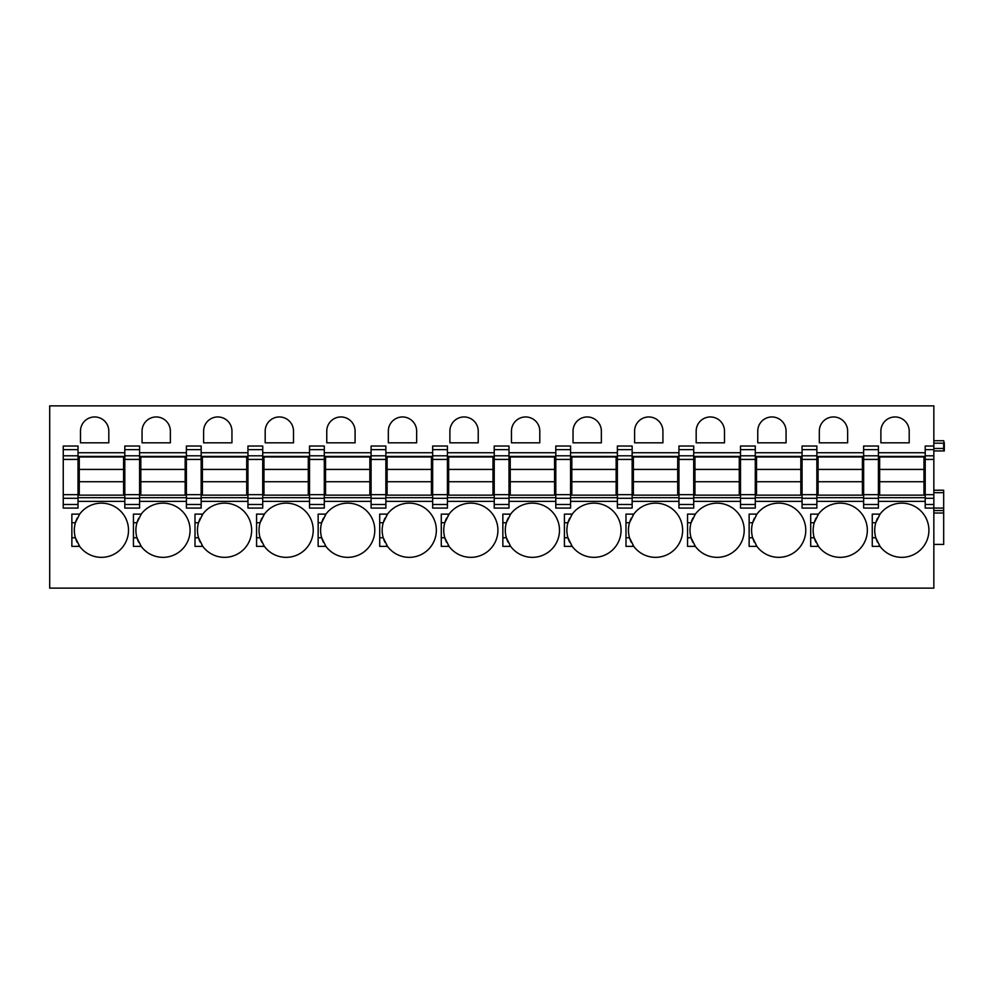 <?xml version="1.0" encoding="UTF-8"?>
<svg xmlns="http://www.w3.org/2000/svg" width="994" height="994" viewBox="0 0 994 994"><rect width="100%" height="100%" fill="white"/><g stroke="black" fill="none" stroke-linecap="round" stroke-linejoin="round"><path stroke-width="1.49" d="M943.679 440.727L944.3 443.187L943.679 440.727L933.838 440.727L943.679 440.727M944.3 450.941L944.3 443.187M933.838 455.811L933.838 588.125L49.7 588.125L49.7 405.875L933.838 405.875L933.838 455.811L925.215 455.811L925.215 446.02L933.838 446.02M909.199 431.123A14.165 14.165 0 0 0 895.047 416.958A14.165 14.165 0 0 0 880.883 431.123L880.883 442.815L909.199 442.815L909.199 431.123M877.603 518.11A27.087 27.087 0 0 0 875.789 522.732L880.05 514.122L872.26 514.122L872.26 546.377L880.05 546.377A27.087 27.087 0 0 0 928.905 530.249A27.087 27.087 0 0 0 879.181 515.364M847.634 431.123A14.165 14.165 0 0 0 833.481 416.958A14.165 14.165 0 0 0 819.317 431.123L819.317 442.815L847.634 442.815L847.634 431.123M816.024 518.11A27.087 27.087 0 0 0 814.223 522.732L818.484 514.122L810.694 514.122L810.694 546.377L818.484 546.377A27.087 27.087 0 0 0 867.34 530.249A27.087 27.087 0 0 0 817.615 515.364M786.068 431.123A14.165 14.165 0 0 0 771.903 416.958A14.165 14.165 0 0 0 757.751 431.123L757.751 442.815L786.068 442.815L786.068 431.123M754.458 518.11A27.087 27.087 0 0 0 752.657 522.732L756.919 514.122L749.128 514.122L749.128 546.377L756.919 546.377A27.087 27.087 0 0 0 805.774 530.249A27.087 27.087 0 0 0 756.049 515.364M724.502 431.123A14.165 14.165 0 0 0 710.337 416.958A14.165 14.165 0 0 0 696.173 431.123L696.173 442.815L724.502 442.815L724.502 431.123M692.893 518.11A27.087 27.087 0 0 0 691.079 522.732L695.34 514.122L687.562 514.122L687.562 546.377L695.34 546.377A27.087 27.087 0 0 0 744.195 530.249A27.087 27.087 0 0 0 694.483 515.364M662.923 431.123A14.165 14.165 0 0 0 648.771 416.958A14.165 14.165 0 0 0 634.607 431.123L634.607 442.815L662.923 442.815L662.923 431.123M631.327 518.11A27.087 27.087 0 0 0 629.513 522.732L633.774 514.122L625.984 514.122L625.984 546.377L633.774 546.377A27.087 27.087 0 0 0 682.629 530.249A27.087 27.087 0 0 0 632.905 515.364M601.358 431.123A14.165 14.165 0 0 0 587.193 416.958A14.165 14.165 0 0 0 573.041 431.123L573.041 442.815L601.358 442.815L601.358 431.123M569.748 518.11A27.087 27.087 0 0 0 567.947 522.732L572.209 514.122L564.418 514.122L564.418 546.377L572.209 546.377A27.087 27.087 0 0 0 621.064 530.249A27.087 27.087 0 0 0 571.339 515.364M539.792 431.123A14.165 14.165 0 0 0 525.627 416.958A14.165 14.165 0 0 0 511.463 431.123L511.463 442.815L539.792 442.815L539.792 431.123M508.182 518.11A27.087 27.087 0 0 0 506.368 522.732L510.643 514.122L502.852 514.122L502.852 546.377L510.643 546.377A27.087 27.087 0 0 0 559.498 530.249A27.087 27.087 0 0 0 509.773 515.364M478.226 431.123A14.165 14.165 0 0 0 464.061 416.958A14.165 14.165 0 0 0 449.897 431.123L449.897 442.815L478.226 442.815L478.226 431.123M446.617 518.11A27.087 27.087 0 0 0 444.803 522.732L449.064 514.122L441.274 514.122L441.274 546.377L449.064 546.377A27.087 27.087 0 0 0 497.919 530.249A27.087 27.087 0 0 0 448.195 515.364M416.648 431.123A14.165 14.165 0 0 0 402.495 416.958A14.165 14.165 0 0 0 388.331 431.123L388.331 442.815L416.648 442.815L416.648 431.123M385.038 518.11A27.087 27.087 0 0 0 383.237 522.732L387.498 514.122L379.708 514.122L379.708 546.377L387.498 546.377A27.087 27.087 0 0 0 436.354 530.249A27.087 27.087 0 0 0 386.629 515.364M355.082 431.123A14.165 14.165 0 0 0 340.917 416.958A14.165 14.165 0 0 0 326.765 431.123L326.765 442.815L355.082 442.815L355.082 431.123M323.472 518.11A27.087 27.087 0 0 0 321.671 522.732L325.933 514.122L318.142 514.122L318.142 546.377L325.933 546.377A27.087 27.087 0 0 0 374.788 530.249A27.087 27.087 0 0 0 325.063 515.364M293.516 431.123A14.165 14.165 0 0 0 279.351 416.958A14.165 14.165 0 0 0 265.187 431.123L265.187 442.815L293.516 442.815L293.516 431.123M261.907 518.11A27.087 27.087 0 0 0 260.093 522.732L264.367 514.122L256.576 514.122L256.576 546.377L264.367 546.377A27.087 27.087 0 0 0 313.222 530.249A27.087 27.087 0 0 0 263.497 515.364M231.95 431.123A14.165 14.165 0 0 0 217.785 416.958A14.165 14.165 0 0 0 203.621 431.123L203.621 442.815L231.95 442.815L231.95 431.123M200.341 518.11A27.087 27.087 0 0 0 198.527 522.732L202.788 514.122L194.998 514.122L194.998 546.377L202.788 546.377A27.087 27.087 0 0 0 251.644 530.249A27.087 27.087 0 0 0 201.919 515.364M170.372 431.123A14.165 14.165 0 0 0 156.22 416.958A14.165 14.165 0 0 0 142.055 431.123L142.055 442.815L170.372 442.815L170.372 431.123M141.223 514.122L133.432 514.122L133.432 546.377L141.223 546.377A27.087 27.087 0 0 0 190.078 530.249A27.087 27.087 0 0 0 141.223 514.122L136.961 522.732A27.087 27.087 0 0 0 138.762 542.376M108.806 431.123A14.165 14.165 0 0 0 94.641 416.958A14.165 14.165 0 0 0 80.489 431.123L80.489 442.815L108.806 442.815L108.806 431.123M79.657 514.122L71.866 514.122L71.866 546.377L79.657 546.377A27.087 27.087 0 0 0 128.512 530.249A27.087 27.087 0 0 0 79.657 514.122L75.395 522.732A27.087 27.087 0 0 0 77.197 542.376M933.838 459.427L925.215 459.427L925.215 455.811M925.215 459.427L925.215 508.083L943.679 508.083L943.679 510.543L933.838 510.543M933.838 544.414L943.679 544.414L943.679 510.543M943.679 508.083L943.679 490.228L933.838 490.228L943.679 490.228M933.838 443.187L943.679 443.187L943.679 450.941L933.838 450.941M878.423 449.636L863.649 449.636L863.649 446.02L878.423 446.02L878.423 508.083L863.649 508.083L863.649 494.677L878.423 494.677M863.649 449.636L863.649 494.677M816.857 449.636L802.071 449.636L802.071 446.02L816.857 446.02L816.857 455.811L802.071 455.811L802.071 508.083L816.857 508.083L816.857 504.467L802.071 504.467M816.857 504.467L816.857 455.811M802.071 449.636L802.071 455.811M755.278 449.636L740.505 449.636L740.505 446.02L755.278 446.02L755.278 455.811L740.505 455.811L740.505 508.083L755.278 508.083L755.278 504.467L740.505 504.467M755.278 504.467L755.278 455.811M740.505 449.636L740.505 455.811M693.713 449.636L678.939 449.636L678.939 446.02L693.713 446.02L693.713 455.811L678.939 455.811L678.939 508.083L693.713 508.083L693.713 504.467L678.939 504.467M693.713 504.467L693.713 455.811M678.939 449.636L678.939 455.811M632.147 449.636L617.373 449.636L617.373 446.02L632.147 446.02L632.147 455.811L617.373 455.811L617.373 508.083L632.147 508.083L632.147 504.467L617.373 504.467M632.147 504.467L632.147 455.811M617.373 449.636L617.373 455.811M570.581 449.636L555.795 449.636L555.795 446.02L570.581 446.02L570.581 455.811L555.795 455.811L555.795 508.083L570.581 508.083L570.581 504.467L555.795 504.467M570.581 504.467L570.581 455.811M555.795 449.636L555.795 455.811M509.003 449.636L494.229 449.636L494.229 446.02L509.003 446.02L509.003 455.811L494.229 455.811L494.229 508.083L509.003 508.083L509.003 504.467L494.229 504.467M509.003 504.467L509.003 455.811M494.229 449.636L494.229 455.811M447.437 449.636L432.663 449.636L432.663 446.02L447.437 446.02L447.437 455.811L432.663 455.811L432.663 508.083L447.437 508.083L447.437 504.467L432.663 504.467M447.437 504.467L447.437 455.811M432.663 449.636L432.663 455.811M385.871 449.636L371.085 449.636L371.085 446.02L385.871 446.02L385.871 455.811L371.085 455.811L371.085 508.083L385.871 508.083L385.871 504.467L371.085 504.467M385.871 504.467L385.871 455.811M371.085 449.636L371.085 455.811M324.292 449.636L309.519 449.636L309.519 446.02L324.292 446.02L324.292 455.811L309.519 455.811L309.519 508.083L324.292 508.083L324.292 504.467L309.519 504.467M324.292 504.467L324.292 455.811M309.519 449.636L309.519 455.811M262.727 449.636L247.953 449.636L247.953 446.02L262.727 446.02L262.727 455.811L247.953 455.811L247.953 508.083L262.727 508.083L262.727 504.467L247.953 504.467M262.727 504.467L262.727 455.811M247.953 449.636L247.953 455.811M201.161 449.636L186.387 449.636L186.387 446.02L201.161 446.02L201.161 455.811L186.387 455.811L186.387 508.083L201.161 508.083L201.161 504.467L186.387 504.467M201.161 504.467L201.161 455.811M186.387 449.636L186.387 455.811M139.595 449.636L124.809 449.636L124.809 446.02L139.595 446.02L139.595 455.811L124.809 455.811L124.809 508.083L139.595 508.083L139.595 504.467L124.809 504.467M139.595 504.467L139.595 455.811M124.809 449.636L124.809 455.811M78.017 449.636L63.243 449.636L63.243 446.02L78.017 446.02L78.017 455.811L63.243 455.811L63.243 508.083L78.017 508.083L78.017 504.467L63.243 504.467M78.017 504.467L78.017 455.811M63.243 449.636L63.243 455.811M872.26 522.732L875.789 522.732A27.087 27.087 0 0 0 877.603 542.376M879.181 545.134A27.087 27.087 0 0 0 880.05 546.377L875.789 537.754L872.26 537.754M810.694 522.732L814.223 522.732A27.087 27.087 0 0 0 816.024 542.376M817.615 545.134A27.087 27.087 0 0 0 818.484 546.377L814.223 537.754L810.694 537.754M749.128 522.732L752.657 522.732A27.087 27.087 0 0 0 754.458 542.376M756.049 545.134A27.087 27.087 0 0 0 756.919 546.377L752.644 537.754L749.128 537.754M687.562 522.732L691.079 522.732A27.087 27.087 0 0 0 692.893 542.376M694.483 545.134A27.087 27.087 0 0 0 695.34 546.377L691.079 537.754L687.562 537.754M625.984 522.732L629.513 522.732A27.087 27.087 0 0 0 631.314 542.376M632.905 545.134A27.087 27.087 0 0 0 633.774 546.377L629.513 537.754L625.984 537.754M564.418 522.732L567.947 522.732A27.087 27.087 0 0 0 569.748 542.376M571.339 545.134A27.087 27.087 0 0 0 572.209 546.377L567.947 537.754L564.418 537.754M502.852 522.732L506.368 522.732A27.087 27.087 0 0 0 508.182 542.376M509.773 545.134A27.087 27.087 0 0 0 510.643 546.377L506.368 537.754L502.852 537.754M441.274 522.732L444.803 522.732A27.087 27.087 0 0 0 446.617 542.376M448.195 545.134A27.087 27.087 0 0 0 449.064 546.377L444.803 537.754L441.274 537.754M379.708 522.732L383.237 522.732A27.087 27.087 0 0 0 385.038 542.376M386.629 545.134A27.087 27.087 0 0 0 387.498 546.377L383.237 537.754L379.708 537.754M318.142 522.732L321.671 522.732A27.087 27.087 0 0 0 323.472 542.376M325.063 545.134A27.087 27.087 0 0 0 325.933 546.377L321.671 537.754L318.142 537.754M256.576 522.732L260.093 522.732A27.087 27.087 0 0 0 261.907 542.376M263.497 545.134A27.087 27.087 0 0 0 264.367 546.377L260.093 537.754L256.576 537.754M194.998 522.732L198.527 522.732A27.087 27.087 0 0 0 200.341 542.376M201.919 545.134A27.087 27.087 0 0 0 202.788 546.377L198.527 537.754L194.998 537.754M138.762 518.11A27.087 27.087 0 0 0 136.961 522.732L133.432 522.732M140.353 545.134A27.087 27.087 0 0 0 141.223 546.377L136.961 537.754L133.432 537.754M77.197 518.11A27.087 27.087 0 0 0 75.395 522.732L71.866 522.732M78.787 545.134A27.087 27.087 0 0 0 79.657 546.377L75.395 537.754L71.866 537.754M878.423 456.42L925.215 456.42M878.423 463.813L879.653 463.813M923.985 463.813L925.215 463.813M878.423 489.669L879.653 489.669M923.985 489.669L925.215 489.669M878.423 497.683L925.215 497.683M816.857 463.813L818.087 463.813M862.407 463.813L863.649 463.813M816.857 489.669L818.087 489.669M862.407 489.669L863.649 489.669M816.857 497.683L863.649 497.683M816.857 456.42L863.649 456.42M755.278 463.813L756.509 463.813M800.841 463.813L802.071 463.813M755.278 489.669L756.509 489.669M800.841 489.669L802.071 489.669M755.278 497.683L802.071 497.683M755.278 456.42L802.071 456.42M693.713 463.813L694.943 463.813M739.275 463.813L740.505 463.813M693.713 489.669L694.943 489.669M739.275 489.669L740.505 489.669M693.713 497.683L740.505 497.683M693.713 456.42L740.505 456.42M632.147 463.813L633.377 463.813M677.709 463.813L678.939 463.813M632.147 489.669L633.377 489.669M677.709 489.669L678.939 489.669M632.147 497.683L678.939 497.683M632.147 456.42L678.939 456.42M570.581 463.813L571.811 463.813M616.131 463.813L617.373 463.813M570.581 489.669L571.811 489.669M616.131 489.669L617.373 489.669M570.581 497.683L617.373 497.683M570.581 456.42L617.373 456.42M509.003 463.813L510.233 463.813M554.565 463.813L555.795 463.813M509.003 489.669L510.233 489.669M554.565 489.669L555.795 489.669M509.003 497.683L555.795 497.683M509.003 456.42L555.795 456.42M447.437 463.813L448.667 463.813M492.999 463.813L494.229 463.813M447.437 489.669L448.667 489.669M492.999 489.669L494.229 489.669M447.437 497.683L494.229 497.683M447.437 456.42L494.229 456.42M385.871 463.813L387.101 463.813M431.433 463.813L432.663 463.813M385.871 489.669L387.101 489.669M431.433 489.669L432.663 489.669M385.871 497.683L432.663 497.683M385.871 456.42L432.663 456.42M324.292 463.813L325.535 463.813M369.855 463.813L371.085 463.813M324.292 489.669L325.535 489.669M369.855 489.669L371.085 489.669M324.292 497.683L371.085 497.683M324.292 456.42L371.085 456.42M262.727 463.813L263.957 463.813M308.289 463.813L309.519 463.813M262.727 489.669L263.957 489.669M308.289 489.669L309.519 489.669M262.727 497.683L309.519 497.683M262.727 456.42L309.519 456.42M201.161 463.813L202.391 463.813M246.723 463.813L247.953 463.813M201.161 489.669L202.391 489.669M246.723 489.669L247.953 489.669M201.161 497.683L247.953 497.683M201.161 456.42L247.953 456.42M139.595 463.813L140.825 463.813M185.157 463.813L186.387 463.813M139.595 489.669L140.825 489.669M185.157 489.669L186.387 489.669M139.595 497.683L186.387 497.683M139.595 456.42L186.387 456.42M78.017 463.813L79.259 463.813M123.579 463.813L124.809 463.813M78.017 489.669L79.259 489.669M123.579 489.669L124.809 489.669M78.017 497.683L124.809 497.683M78.017 456.42L124.809 456.42M79.259 481.73L79.259 456.979L123.579 456.979L123.579 495.149L79.259 495.149L79.259 481.73L123.579 481.73M79.259 469.416L123.579 469.416M140.825 481.73L140.825 456.979L185.157 456.979L185.157 495.149L140.825 495.149L140.825 481.73L185.157 481.73M140.825 469.416L185.157 469.416M202.391 481.73L202.391 456.979L246.723 456.979L246.723 495.149L202.391 495.149L202.391 481.73L246.723 481.73M202.391 469.416L246.723 469.416M263.957 481.73L263.957 456.979L308.289 456.979L308.289 495.149L263.957 495.149L263.957 481.73L308.289 481.73M263.957 469.416L308.289 469.416M325.535 481.73L325.535 456.979L369.855 456.979L369.855 495.149L325.535 495.149L325.535 481.73L369.855 481.73M325.535 469.416L369.855 469.416M387.101 481.73L387.101 456.979L431.433 456.979L431.433 495.149L387.101 495.149L387.101 481.73L431.433 481.73M387.101 469.416L431.433 469.416M448.667 481.73L448.667 456.979L492.999 456.979L492.999 495.149L448.667 495.149L448.667 481.73L492.999 481.73M448.667 469.416L492.999 469.416M510.233 481.73L510.233 456.979L554.565 456.979L554.565 495.149L510.233 495.149L510.233 481.73L554.565 481.73M510.233 469.416L554.565 469.416M571.811 481.73L571.811 456.979L616.131 456.979L616.131 495.149L571.811 495.149L571.811 481.73L616.131 481.73M571.811 469.416L616.131 469.416M633.377 481.73L633.377 456.979L677.709 456.979L677.709 495.149L633.377 495.149L633.377 481.73L677.709 481.73M633.377 469.416L677.709 469.416M694.943 481.73L694.943 456.979L739.275 456.979L739.275 495.149L694.943 495.149L694.943 481.73L739.275 481.73M694.943 469.416L739.275 469.416M756.509 481.73L756.509 456.979L800.841 456.979L800.841 495.149L756.509 495.149L756.509 481.73L800.841 481.73M756.509 469.416L800.841 469.416M818.087 481.73L818.087 456.979L862.407 456.979L862.407 495.149L818.087 495.149L818.087 481.73L862.407 481.73M818.087 469.416L862.407 469.416M879.653 481.73L879.653 456.979L923.985 456.979L923.985 495.149L879.653 495.149L879.653 481.73L923.985 481.73M879.653 469.416L923.985 469.416M933.838 448.48L944.3 448.48M925.215 452.73L878.423 452.73M925.215 501.374L878.423 501.374M863.649 501.374L816.857 501.374M802.071 501.374L755.278 501.374M740.505 501.374L693.713 501.374M678.939 501.374L632.147 501.374M617.373 501.374L570.581 501.374M555.795 501.374L509.003 501.374M494.229 501.374L447.437 501.374M432.663 501.374L385.871 501.374M371.085 501.374L324.292 501.374M309.519 501.374L262.727 501.374M247.953 501.374L201.161 501.374M186.387 501.374L139.595 501.374M124.809 501.374L78.017 501.374M124.809 452.73L78.017 452.73M186.387 452.73L139.595 452.73M247.953 452.73L201.161 452.73M309.519 452.73L262.727 452.73M371.085 452.73L324.292 452.73M432.663 452.73L385.871 452.73M494.229 452.73L447.437 452.73M555.795 452.73L509.003 452.73M617.373 452.73L570.581 452.73M678.939 452.73L632.147 452.73M740.505 452.73L693.713 452.73M802.071 452.73L755.278 452.73M863.649 452.73L816.857 452.73M933.838 449.636L925.215 449.636M933.838 494.677L925.215 494.677M933.838 498.292L925.215 498.292M925.215 504.467L933.838 504.467M943.679 513.003L933.838 513.003M943.679 492.689L933.838 492.689M878.423 504.467L863.649 504.467M863.649 455.811L878.423 455.811M878.423 459.427L863.649 459.427M878.423 498.292L863.649 498.292M816.857 459.427L802.071 459.427M816.857 494.677L802.071 494.677M816.857 498.292L802.071 498.292M755.278 459.427L740.505 459.427M755.278 494.677L740.505 494.677M755.278 498.292L740.505 498.292M693.713 459.427L678.939 459.427M693.713 494.677L678.939 494.677M693.713 498.292L678.939 498.292M632.147 459.427L617.373 459.427M632.147 494.677L617.373 494.677M632.147 498.292L617.373 498.292M570.581 459.427L555.795 459.427M570.581 494.677L555.795 494.677M570.581 498.292L555.795 498.292M509.003 459.427L494.229 459.427M509.003 494.677L494.229 494.677M509.003 498.292L494.229 498.292M447.437 459.427L432.663 459.427M447.437 494.677L432.663 494.677M447.437 498.292L432.663 498.292M385.871 459.427L371.085 459.427M385.871 494.677L371.085 494.677M385.871 498.292L371.085 498.292M324.292 459.427L309.519 459.427M324.292 494.677L309.519 494.677M324.292 498.292L309.519 498.292M262.727 459.427L247.953 459.427M262.727 494.677L247.953 494.677M262.727 498.292L247.953 498.292M201.161 459.427L186.387 459.427M201.161 494.677L186.387 494.677M201.161 498.292L186.387 498.292M139.595 459.427L124.809 459.427M139.595 494.677L124.809 494.677M139.595 498.292L124.809 498.292M78.017 459.427L63.243 459.427M78.017 494.677L63.243 494.677M78.017 498.292L63.243 498.292"/></g></svg>
